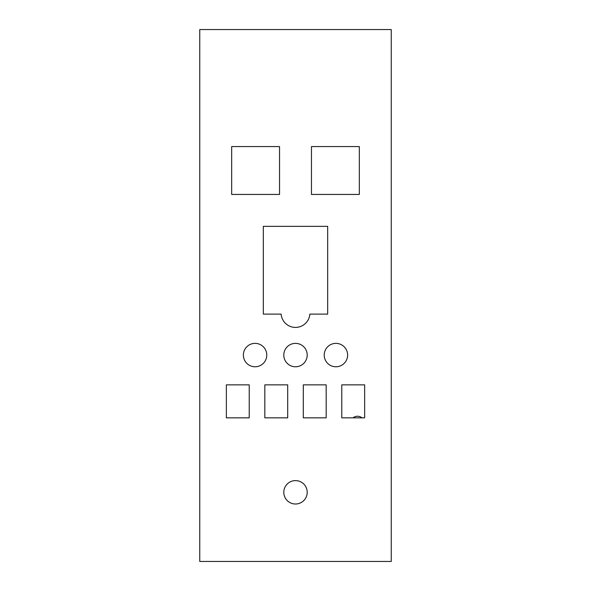 <?xml version="1.0" encoding="UTF-8"?>
<svg xmlns="http://www.w3.org/2000/svg" width="591" height="591" viewBox="0 0 591 591"><rect width="100%" height="100%" fill="white"/><g stroke="black" fill="none" stroke-linecap="round" stroke-linejoin="round"><path stroke-width="0.89" d="M347.626 355.073A11.702 11.702 0 0 0 335.924 343.371A11.702 11.702 0 0 0 324.223 355.073A11.702 11.702 0 0 0 335.924 366.775A11.702 11.702 0 0 0 347.626 355.073M266.777 355.073A11.702 11.702 0 0 0 255.076 343.371A11.702 11.702 0 0 0 243.374 355.073A11.702 11.702 0 0 0 255.076 366.775A11.702 11.702 0 0 0 266.777 355.073M307.202 492.303A11.702 11.702 0 0 0 295.5 480.601A11.702 11.702 0 0 0 283.798 492.303A11.702 11.702 0 0 0 295.5 504.005A11.702 11.702 0 0 0 307.202 492.303M307.202 355.073A11.702 11.702 0 0 0 295.5 343.371A11.702 11.702 0 0 0 283.798 355.073A11.702 11.702 0 0 0 295.5 366.775A11.702 11.702 0 0 0 307.202 355.073M391.242 561.45L199.758 561.45L199.758 29.55L391.242 29.55L391.242 561.45M326.173 384.859L303.301 384.859L303.301 417.837L326.173 417.837L326.173 384.859M226.353 417.837L249.225 417.837L249.225 384.859L226.353 384.859L226.353 417.837M327.68 226.353L263.32 226.353L263.32 314.116L281.139 314.116A14.406 14.406 0 0 0 295.5 327.414A14.406 14.406 0 0 0 309.861 314.116L327.68 314.116L327.68 226.353M279.543 146.568L231.672 146.568L231.672 194.439L279.543 194.439L279.543 146.568M287.699 384.859L264.827 384.859L264.827 417.837L287.699 417.837L287.699 384.859M364.647 384.859L341.775 384.859L341.775 417.837L364.647 417.837L364.647 384.859M359.328 146.568L311.457 146.568L311.457 194.439L359.328 194.439L359.328 146.568M353.093 417.837A6.915 6.915 0 0 1 361.928 417.837"/></g></svg>
